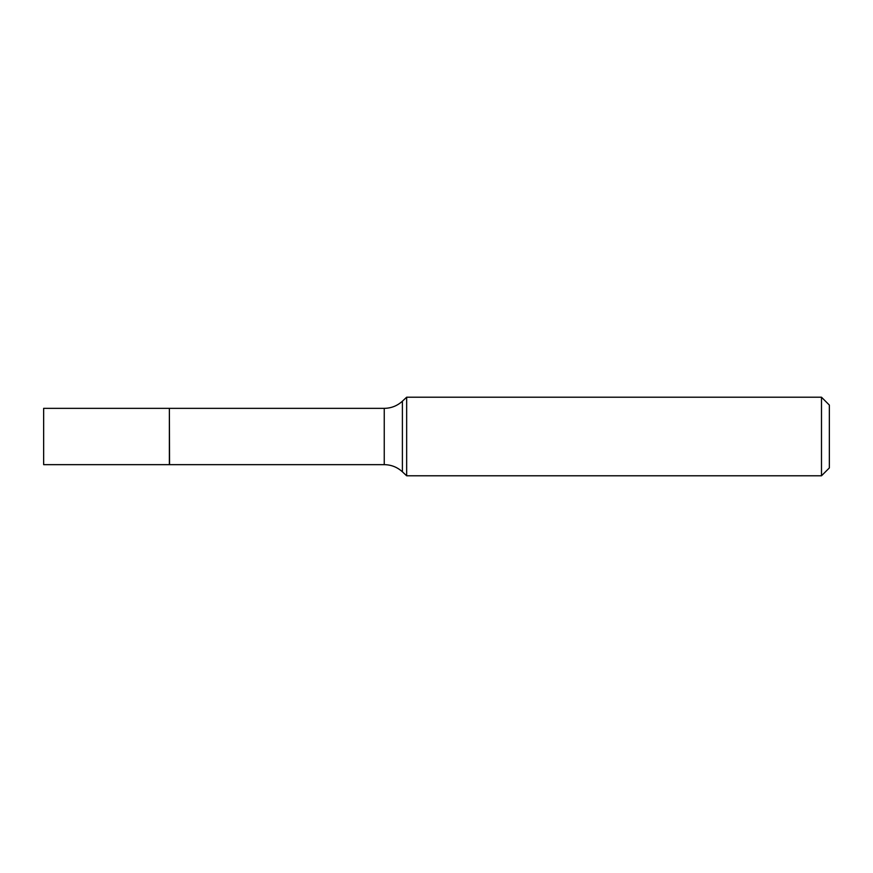 <?xml version="1.0" encoding="UTF-8"?>
<svg xmlns="http://www.w3.org/2000/svg" width="873" height="873" viewBox="0 0 873 873"><rect width="100%" height="100%" fill="white"/><g stroke="black" fill="none" stroke-linecap="round" stroke-linejoin="round"><path stroke-width="1.31" d="M43.65 436.5L43.65 464.654L169.373 464.654L169.373 408.346L43.65 408.346L43.65 436.5M169.373 408.509L169.548 464.654L384.251 464.654C391.202 464.742 397.248 467.131 402.398 471.802L406.654 475.785L821.493 475.785L821.493 397.215L406.654 397.215L406.654 475.785M821.493 397.215L829.35 405.072L829.35 467.928L821.493 475.785M169.548 408.346L384.251 408.346C391.202 408.258 397.248 405.869 402.398 401.198L402.398 471.802M384.251 408.346L384.251 464.654M402.398 401.198L406.654 397.215"/></g></svg>
